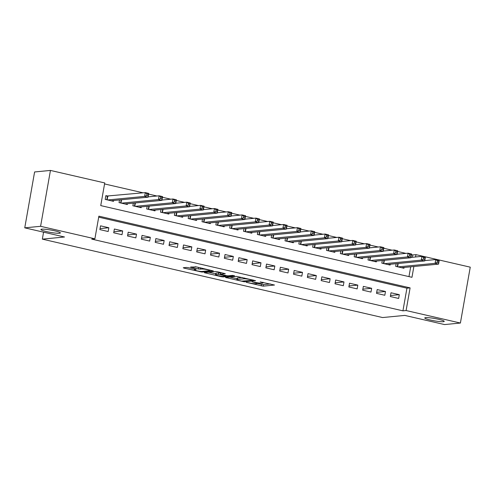<?xml version="1.0" encoding="UTF-8"?>
<svg xmlns="http://www.w3.org/2000/svg" width="495" height="495" viewBox="0 0 495 495"><rect width="100%" height="100%" fill="white"/><g stroke="black" fill="none" stroke-linecap="round" stroke-linejoin="round"><path stroke-width="0.74" d="M246.244 282.317L263.167 286.16L274.496 285.027L260.197 281.89A4.851 0.582 -170 0 1 262.987 282.93A4.851 0.582 -170 0 1 262.554 283.084L261.62 283.177A4.851 0.582 -170 0 1 255.284 282.367L252.029 281.76L254.411 282.453A4.851 0.582 -170 0 1 257.202 283.487A4.851 0.582 -170 0 1 256.769 283.647L255.835 283.734A4.851 0.582 -170 0 1 249.499 282.923L246.244 282.317M59.505 233.25A9.888 1.188 -170 0 0 60.39 232.928A9.888 1.188 -170 0 0 52.829 230.416A9.888 1.188 -170 0 0 41.803 229.173A9.888 1.188 -170 0 0 40.918 229.494A9.888 1.188 -170 0 0 48.479 232.013A9.888 1.188 -170 0 0 59.505 233.25M443.347 321.7A9.888 1.188 -170 0 0 444.232 321.379A9.888 1.188 -170 0 0 436.67 318.867A9.888 1.188 -170 0 0 425.644 317.623A9.888 1.188 -170 0 0 424.76 317.945A9.888 1.188 -170 0 0 432.321 320.457A9.888 1.188 -170 0 0 443.347 321.7M188.385 267.696L186.405 267.442L183.268 267.746L184.004 268.117L202.003 272.064L213.333 270.932L196.441 266.916L190.532 267.077L198.26 268.983L202.121 269.057A4.053 0.489 -170 0 1 206.644 269.565A4.053 0.489 -170 0 1 209.744 270.598A4.053 0.489 -170 0 1 209.385 270.728L202.016 271.439A4.053 0.489 -170 0 1 197.486 270.932A4.053 0.489 -170 0 1 194.387 269.899A4.053 0.489 -170 0 1 194.752 269.769L196.113 269.596L195.24 269.274L188.385 267.696M412.378 257.282L412.793 254.962L415.961 254.653L470.25 267.164L460.4 323.037L444.553 324.571L404.786 315.408L382.61 317.549L42.341 239.141L64.517 237L24.75 227.836L40.59 226.302L50.447 170.429L104.736 182.94L100.739 205.592L411.964 277.305L413.87 266.502M460.4 323.037L406.104 310.532L410.101 287.88L98.876 216.16L94.885 238.813L40.59 226.302M94.885 238.813L91.717 239.122L402.936 310.835L406.104 310.532M225.491 277.472L244.227 281.791L255.556 280.659L236.684 276.396L225.491 277.472M221.135 276.674L204.243 272.658L215.572 271.526L217.553 271.78L225.281 273.685L220.603 274.174L221.339 274.546L227.867 275.845L232.594 275.393L234.593 275.795L223.115 276.928L221.135 276.674L221.215 276.204M108.281 196.187L105.862 195.63L105.194 199.405L113.497 201.317L113.633 200.512M390.345 296.542L398.642 298.454L399.31 294.68L391.013 292.768L390.345 296.542M376.516 293.356L384.813 295.267L385.475 291.487L377.178 289.575L376.516 293.356M362.68 290.163L370.978 292.081L371.646 288.3L363.349 286.388L362.68 290.163M348.851 286.976L357.149 288.888L357.811 285.114L349.513 283.202L348.851 286.976M335.016 283.79L343.313 285.702L343.982 281.927L335.684 280.015L335.016 283.79M321.187 280.603L329.484 282.515L330.146 278.741L321.849 276.829L321.187 280.603M307.352 277.417L315.649 279.329L316.317 275.554L308.02 273.642L307.352 277.417M293.523 274.23L301.82 276.142L302.482 272.368L294.185 270.456L293.523 274.23M279.687 271.043L287.985 272.955L288.653 269.181L280.356 267.269L279.687 271.043M265.858 267.857L274.156 269.769L274.818 265.994L266.52 264.076L265.858 267.857M252.023 264.664L260.321 266.582L260.989 262.802L252.691 260.89L252.023 264.664M238.194 261.478L246.491 263.389L247.154 259.615L238.856 257.703L238.194 261.478M224.359 258.291L232.656 260.203L233.324 256.429L225.027 254.517L224.359 258.291M210.53 255.104L218.827 257.016L219.489 253.242L211.192 251.33L210.53 255.104M196.694 251.918L204.992 253.83L205.66 250.055L197.363 248.144L196.694 251.918M182.865 248.731L191.163 250.643L191.825 246.869L183.527 244.957L182.865 248.731M169.03 245.545L177.328 247.457L177.996 243.682L169.698 241.77L169.03 245.545M155.201 242.358L163.499 244.27L164.161 240.496L155.863 238.584L155.201 242.358M141.366 239.172L149.663 241.084L150.332 237.303L142.034 235.391L141.366 239.172M127.537 235.979L135.834 237.891L136.496 234.116L128.199 232.204L127.537 235.979M113.701 232.792L121.999 234.704L122.667 230.93L114.37 229.018L113.701 232.792M402.936 310.835L406.933 288.183L98.703 217.156M108.832 227.743L100.534 225.831L99.872 229.606L108.17 231.518L108.832 227.743L100.046 228.591M412.793 254.962L411.438 254.647M405.937 253.384L397.603 251.46M392.102 250.192L383.774 248.273M378.273 247.005L369.938 245.087M364.438 243.818L356.109 241.9M350.608 240.632L342.274 238.714M336.773 237.445L328.445 235.527M322.944 234.259L314.61 232.341M309.109 231.072L300.781 229.154M295.28 227.886L286.945 225.961M281.445 224.693L273.116 222.775M267.616 221.506L259.281 219.588M253.78 218.32L245.452 216.402M239.951 215.133L231.617 213.215M226.116 211.947L217.788 210.029M212.287 208.76L203.952 206.842M198.452 205.574L190.123 203.655M184.623 202.387L176.288 200.463M170.787 199.2L162.459 197.276M156.958 196.008L148.624 194.09M143.123 192.821L104.563 183.936M408.969 276.618L410.702 266.811M404.112 267.442L403.97 268.253L395.672 266.341L396.136 263.693M390.277 264.256L390.14 265.066L381.837 263.148L382.307 260.506M376.447 261.069L376.305 261.874L368.008 259.962L368.472 257.32M362.612 257.883L362.476 258.687L354.173 256.775L354.643 254.133M348.783 254.696L348.641 255.5L340.343 253.588L340.808 250.94M334.948 251.51L334.812 252.314L326.508 250.402L326.978 247.754M321.119 248.323L320.977 249.127L312.679 247.215L313.143 244.567M307.284 245.136L307.147 245.941L298.844 244.029L299.314 241.381M293.455 241.95L293.312 242.754L285.015 240.842L285.479 238.194M279.619 238.757L279.483 239.568L271.18 237.649L271.65 235.007M265.79 235.571L265.648 236.375L257.351 234.463L257.815 231.821M251.955 232.384L251.819 233.188L243.515 231.276L243.986 228.634M238.126 229.197L237.984 230.002L229.686 228.09L230.15 225.448M224.291 226.011L224.155 226.815L215.851 224.903L216.321 222.255M210.462 222.824L210.319 223.629L202.022 221.717L202.486 219.068M196.626 219.638L196.49 220.442L188.187 218.53L188.657 215.882M182.797 216.451L182.655 217.256L174.358 215.344L174.822 212.695M168.962 213.258L168.826 214.069L160.522 212.157L160.993 209.509M155.133 210.072L154.991 210.876L146.693 208.964L147.157 206.322M141.298 206.885L141.162 207.69L132.858 205.778L133.328 203.136M127.469 203.699L127.326 204.503L119.029 202.591L119.493 199.949M43.566 232.174L42.341 239.141M24.75 227.836L34.601 171.963L50.447 170.429M415.553 256.973L415.961 254.653M406.933 288.183L410.101 287.88M399.31 294.68L390.524 295.527M385.475 291.487L376.689 292.341M371.646 288.3L362.86 289.148M357.811 285.114L349.025 285.962M343.982 281.927L335.195 282.775M330.146 278.741L321.36 279.588M316.317 275.554L307.531 276.402M302.482 272.368L293.696 273.215M288.653 269.181L279.867 270.029M274.818 265.994L266.032 266.842M260.989 262.802L252.203 263.656M247.154 259.615L238.367 260.463M233.324 256.429L224.538 257.276M219.489 253.242L210.703 254.09M205.66 250.055L196.874 250.903M191.825 246.869L183.039 247.717M177.996 243.682L169.21 244.53M164.161 240.496L155.374 241.343M150.332 237.303L141.545 238.157M136.496 234.116L127.71 234.964M122.667 230.93L113.881 231.778M257.214 283.418L263.433 284.644L270.443 283.969M229.674 277.07L237.018 278.765M241.622 281.111L252.84 280.337L250.352 279.626A4.851 0.582 -170 0 0 244.016 278.815L237.303 279.465A4.851 0.582 -170 0 0 236.87 279.626A4.851 0.582 -170 0 0 239.654 280.659L241.622 281.111M236.87 279.626L237.136 278.116A4.851 0.582 -170 0 1 237.569 277.955L242.34 277.491M215.69 273.846L208.562 272.207M221.228 272.627L220.739 272.714L220.467 274.224M215.894 274.626A4.053 0.489 -170 0 0 215.529 274.762A4.053 0.489 -170 0 0 218.635 275.789A4.053 0.489 -170 0 0 223.158 276.303L225.757 276.049L225.021 275.678L218.493 274.379L215.894 274.626L216.16 273.116A4.053 0.489 -170 0 0 215.795 273.252L215.529 274.762M220.665 273.104L218.759 272.869L218.493 274.379M216.16 273.116L218.759 272.869M195.148 266.694L199.819 267.696M401.55 267.69L438.558 264.12L435.099 263.321L435.761 259.547L424.778 260.605M437.425 260.84L435.761 259.547L439.22 260.345L438.558 264.12L438.811 261.156L437.425 260.84L437.159 262.35L438.545 262.666M437.159 262.35L435.099 263.321L398.091 266.898M438.811 261.156L439.22 260.345M387.715 264.503L424.722 260.933L421.264 260.135L421.932 256.361L410.949 257.419M423.59 257.654L421.932 256.361L425.391 257.159L424.722 260.933L424.976 257.969L423.59 257.654L423.324 259.163L424.71 259.479M423.324 259.163L421.264 260.135L384.256 263.711M424.976 257.969L425.391 257.159M373.886 261.317L410.893 257.747L407.435 256.948L408.097 253.174L397.114 254.232M409.761 254.467L408.097 253.174L411.555 253.972L410.893 257.747L411.147 254.783L409.761 254.467L409.495 255.977L410.881 256.292M409.495 255.977L407.435 256.948L370.427 260.519M411.147 254.783L411.555 253.972M360.051 258.13L397.058 254.56L393.599 253.762L394.268 249.987L383.285 251.045M395.926 251.274L394.268 249.987L397.726 250.779L397.058 254.56L397.312 251.596L395.926 251.274L395.66 252.79L397.046 253.106M395.66 252.79L393.599 253.762L356.592 257.332M397.312 251.596L397.726 250.779M346.222 254.944L383.229 251.367L379.77 250.575L380.432 246.801L369.449 247.859M382.097 248.088L380.432 246.801L383.891 247.593L383.229 251.367L383.483 248.41L382.097 248.088L381.831 249.598L383.217 249.919M381.831 249.598L379.77 250.575L342.763 254.145M383.483 248.41L383.891 247.593M332.386 251.757L369.394 248.181L365.935 247.389L366.603 243.608L355.62 244.672M368.261 244.901L366.603 243.608L370.062 244.406L369.394 248.181L369.647 245.223L368.261 244.901L367.995 246.411L369.381 246.733M367.995 246.411L365.935 247.389L328.928 250.959M369.647 245.223L370.062 244.406M318.557 248.57L355.565 244.994L352.106 244.196L352.768 240.422L341.785 241.486M354.432 241.715L352.768 240.422L356.227 241.22L355.565 244.994L355.818 242.036L354.432 241.715L354.166 243.224L355.552 243.546M354.166 243.224L352.106 244.196L315.098 247.772M355.818 242.036L356.227 241.22M304.722 245.384L341.729 241.808L338.271 241.009L338.939 237.235L327.956 238.299M340.597 238.528L338.939 237.235L342.398 238.033L341.729 241.808L341.983 238.844L340.597 238.528L340.331 240.038L341.717 240.36M340.331 240.038L338.271 241.009L301.263 244.586M341.983 238.844L342.398 238.033M290.893 242.197L327.9 238.621L324.442 237.823L325.104 234.048L314.121 235.106M326.768 235.342L325.104 234.048L328.562 234.847L327.9 238.621L328.154 235.657L326.768 235.342L326.502 236.851L327.888 237.167M326.502 236.851L324.442 237.823L287.434 241.399M328.154 235.657L328.562 234.847M277.058 239.005L314.065 235.434L310.606 234.636L311.275 230.862L300.292 231.92M312.933 232.155L311.275 230.862L314.733 231.66L314.065 235.434L314.319 232.471L312.933 232.155L312.667 233.665L314.053 233.98M312.667 233.665L310.606 234.636L273.599 238.213M314.319 232.471L314.733 231.66M263.229 235.818L300.236 232.248L296.777 231.45L297.439 227.675L286.457 228.733M299.104 228.968L297.439 227.675L300.898 228.473L300.236 232.248L300.49 229.284L299.104 228.968L298.838 230.478L300.224 230.794M298.838 230.478L296.777 231.45L259.77 235.026M300.49 229.284L300.898 228.473M249.393 232.631L286.401 229.061L282.942 228.263L283.61 224.489L272.627 225.547M285.269 225.782L283.61 224.489L287.069 225.281L286.401 229.061L286.654 226.097L285.269 225.782L285.002 227.292L286.388 227.607M285.002 227.292L282.942 228.263L245.935 231.833M286.654 226.097L287.069 225.281M235.564 229.445L272.572 225.869L269.113 225.077L269.775 221.302L258.792 222.36M271.439 222.589L269.775 221.302L273.234 222.094L272.572 225.869L272.825 222.911L271.439 222.589L271.173 224.099L272.559 224.421M271.173 224.099L269.113 225.077L232.106 228.647M272.825 222.911L273.234 222.094M221.729 226.258L258.737 222.682L255.278 221.89L255.946 218.109L244.963 219.174M257.604 219.403L255.946 218.109L259.405 218.908L258.737 222.682L258.99 219.724L257.604 219.403L257.338 220.912L258.724 221.234M257.338 220.912L255.278 221.89L218.27 225.46M258.99 219.724L259.405 218.908M207.9 223.072L244.907 219.495L241.449 218.697L242.111 214.923L231.128 215.987M243.775 216.216L242.111 214.923L245.57 215.721L244.907 219.495L245.161 216.538L243.775 216.216L243.509 217.726L244.895 218.047M243.509 217.726L241.449 218.697L204.441 222.274M245.161 216.538L245.57 215.721M194.065 219.885L231.072 216.309L227.613 215.511L228.282 211.736L217.299 212.801M229.94 213.029L228.282 211.736L231.74 212.534L231.072 216.309L231.326 213.351L229.94 213.029L229.674 214.539L231.06 214.861M229.674 214.539L227.613 215.511L190.606 219.087M231.326 213.351L231.74 212.534M180.236 216.699L217.243 213.122L213.784 212.324L214.446 208.55L203.464 209.608M216.111 209.843L214.446 208.55L217.905 209.348L217.243 213.122L217.497 210.158L216.111 209.843L215.845 211.353L217.231 211.668M215.845 211.353L213.784 212.324L176.777 215.9M217.497 210.158L217.905 209.348M166.4 213.506L203.408 209.936L199.949 209.138L200.617 205.363L189.635 206.421M202.276 206.656L200.617 205.363L204.076 206.161L203.408 209.936L203.662 206.972L202.276 206.656L202.01 208.166L203.396 208.482M202.01 208.166L199.949 209.138L162.942 212.714M203.662 206.972L204.076 206.161M152.571 210.319L189.579 206.749L186.12 205.951L186.782 202.177L175.799 203.235M188.447 203.47L186.782 202.177L190.241 202.975L189.579 206.749L189.833 203.785L188.447 203.47L188.18 204.98L189.566 205.295M188.18 204.98L186.12 205.951L149.113 209.527M189.833 203.785L190.241 202.975M138.736 207.133L175.744 203.563L172.285 202.764L172.953 198.99L161.97 200.048M174.611 200.283L172.953 198.99L176.412 199.788L175.744 203.563L175.997 200.599L174.611 200.283L174.345 201.793L175.731 202.108M174.345 201.793L172.285 202.764L135.277 206.335M175.997 200.599L176.412 199.788M124.907 203.946L161.915 200.376L158.456 199.578L159.118 195.803L148.135 196.862M160.782 197.09L159.118 195.803L162.577 196.595L161.915 200.376L162.168 197.412L160.782 197.09L160.516 198.6L161.902 198.922M160.516 198.6L158.456 199.578L121.448 203.148M162.168 197.412L162.577 196.595M111.072 200.76L148.079 197.183L144.62 196.391L145.289 192.611L105.769 196.144M146.947 193.904L145.289 192.611L148.748 193.409L148.079 197.183L148.333 194.226L146.947 193.904L146.681 195.414L148.067 195.735M146.681 195.414L144.62 196.391L107.613 199.961M148.333 194.226L148.748 193.409M263.433 284.644L263.167 286.16M261.453 284.396L261.187 285.906M244.338 281.16L244.227 281.791M226.308 277.398L226.227 277.85M244.177 277.918L244.016 278.815M237.569 277.955L237.303 279.465M205.196 272.528L205.116 272.98M220.869 272.665L220.603 274.174M223.226 276.297L223.115 276.928M220.529 274.292L220.473 274.632M194.851 269.187L194.752 269.769M202.263 268.259L202.121 269.057M200.481 267.851L200.24 269.237M198.526 267.473L198.26 268.983M191.485 266.954L191.404 267.405M202.115 271.433L202.003 272.064M200.104 271.347L200.023 271.811M184.078 267.665L184.004 268.117M398.19 263.495L397.615 266.786M397.85 263.526L397.287 266.712M384.361 260.308L383.78 263.6M384.021 260.339L383.458 263.526M370.526 257.122L369.951 260.413M370.186 257.153L369.623 260.339M356.697 253.935L356.115 257.227M356.357 253.966L355.794 257.146M342.862 250.742L342.286 254.034M342.521 250.779L341.958 253.96M329.033 247.556L328.451 250.847M328.692 247.593L328.129 250.773M315.197 244.369L314.622 247.661M314.857 244.4L314.294 247.587M301.368 241.183L300.787 244.474M301.028 241.213L300.465 244.4M287.533 237.996L286.958 241.288M287.193 238.027L286.63 241.213M273.704 234.809L273.122 238.101M273.364 234.84L272.801 238.027M259.869 231.623L259.293 234.915M259.529 231.654L258.965 234.84M246.04 228.436L245.458 231.728M245.699 228.467L245.136 231.654M232.204 225.244L231.629 228.535M231.864 225.281L231.301 228.461M218.375 222.057L217.794 225.349M218.035 222.094L217.472 225.274M204.54 218.87L203.965 222.162M204.2 218.908L203.637 222.088M190.711 215.684L190.129 218.976M190.371 215.715L189.808 218.901M176.876 212.497L176.3 215.789M176.536 212.528L175.972 215.715M163.047 209.311L162.465 212.603M162.707 209.342L162.143 212.528M149.212 206.124L148.636 209.416M148.871 206.155L148.308 209.342M135.383 202.938L134.801 206.229M135.042 202.969L134.479 206.155M121.547 199.745L120.972 203.037M121.207 199.782L120.644 202.962M107.774 196.237L107.137 199.85M107.44 196.237L106.815 199.776M257.326 282.775L257.202 283.487M263.099 282.28L262.987 282.93M252.995 279.947L252.933 280.306M225.961 275.61L225.887 276M194.529 269.107L194.387 269.899M209.849 270.004L209.744 270.598"/></g></svg>
